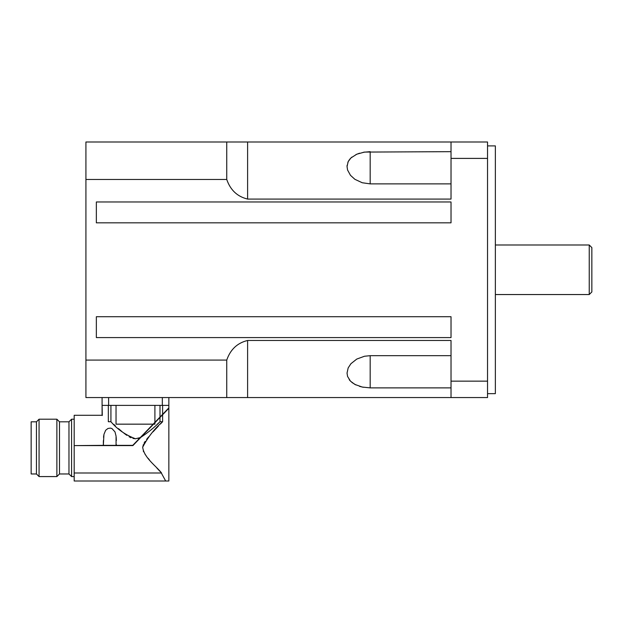 <?xml version="1.0" encoding="UTF-8"?>
<svg xmlns="http://www.w3.org/2000/svg" width="623" height="623" viewBox="0 0 623 623"><rect width="100%" height="100%" fill="white"/><g stroke="black" fill="none" stroke-linecap="round" stroke-linejoin="round"><path stroke-width="0.93" d="M591.85 269.775L591.85 247.604L589.241 244.995L589.241 294.547L591.85 291.938L591.85 269.775M487.536 393.65L495.355 393.65L495.355 145.899L487.536 145.899M487.536 397.56L451.021 397.56L451.021 381.151L487.536 381.151L487.536 397.56M487.536 158.398L451.021 158.398L451.021 141.989L487.536 141.989L487.536 381.151M451.021 381.151L451.021 340.477L247.604 340.477C237.363 342.93 230.409 349.464 226.741 360.078L85.919 360.078L85.919 179.471L226.741 179.471L226.741 141.989L451.021 141.989M226.741 179.471C230.409 190.085 237.363 196.619 247.604 199.072L451.021 199.072L451.021 158.398M451.021 337.58L451.021 316.718L96.347 316.718L96.347 337.58L451.021 337.58M451.021 222.832L451.021 201.969L96.347 201.969L96.347 222.832L451.021 222.832M451.021 183.871L370.179 183.871L362.243 182.749L354.884 179.315L350.469 175.304L347.572 170.024L347.034 166.551L348.179 161.614L350.92 157.946L356.8 154.193L364.502 152.082L451.021 151.669M370.109 151.669L363.334 152.277M359.533 153.196L355.935 154.582M351.902 157.089L349.908 159.013M349.215 159.893L347.852 162.346M347.097 165.321L347.034 166.466M349.215 379.656L349.908 380.536M351.902 382.46L355.935 384.959M359.533 386.353L363.334 387.272M451.021 387.88L370.179 387.88L362.243 387.054L354.884 384.43L350.469 381.151L347.572 376.448L347.034 373.084L348.179 367.905L350.92 363.707L356.8 359.05L364.502 356.247L370.179 355.678L451.021 355.678M451.021 397.56L226.741 397.56L226.741 360.078M226.741 141.989L85.919 141.989L85.919 179.471M85.919 360.078L85.919 397.56L226.741 397.56M108.324 405.386L108.324 421.724C100.139 413.283 100.139 413.283 108.324 421.724L110.933 421.716C117.264 429.247 125.441 434.932 135.464 438.763L140.245 437.595L132.769 445.352L103.34 445.352L103.948 434.387L105.653 430.275L107.958 428.468L110.396 428.118L111.938 428.546L114.99 431.879L116.065 436.139L116.057 445.352M140.93 437.26C148.375 432.315 154.738 427.137 160.002 421.716L160.002 417.449L168.849 408.267L132.878 445.609L74.184 445.609L103.659 445.352L103.34 444.682M116.034 405.386L116.034 424.162L153.18 424.162L140.245 437.595L137.971 438.428L140.23 437.595M168.849 397.56L168.849 405.386L102.086 405.386L102.297 415.51M113.807 424.388L115.325 425.782M159.628 422.067L157.183 424.333L159.628 422.067M102.086 397.56L102.086 415.292L74.184 415.292L74.184 472.997L161.575 472.997C155.89 465.755 144.045 457.812 142.683 447.213C147.908 437.144 154.551 428.647 162.611 421.724L160.352 424.061M158.304 426.218L153.04 431.848M148.632 436.855L146.592 439.394L148.632 436.855M145.182 441.357L144.022 443.241L145.182 441.357M143.415 444.503L142.667 447.369L143.415 444.503M143.274 450.959L143.64 451.8L143.274 450.959M144.902 454.011L146.35 456.075L144.902 454.011M148.072 458.255L149.388 459.821L148.072 458.255M156.895 468.083L159.122 470.435M74.184 472.997L74.184 481.011L165.687 481.011L160.968 472.359M31.15 473.971L36.453 473.971L31.15 473.971L31.15 421.818L36.453 421.818L36.453 473.971L39.062 476.579L39.062 419.209L36.453 421.818L39.062 419.209L56.88 419.209L56.88 476.579L39.062 476.579L56.88 476.579L59.489 473.971L68.966 473.971L71.575 476.579L71.575 419.209L68.966 421.818L68.966 473.971L59.489 473.971L59.489 421.818L68.966 421.818L71.575 419.209L74.184 419.209M165.687 481.011L168.849 481.011L168.849 408.267M116.345 440.578L116.189 437.338M103.745 435.485L103.535 437.338M103.371 440.578L103.34 445.352M110.933 405.386L110.933 421.716C117.264 429.247 125.441 434.932 135.464 438.763L132.886 438.413M131.032 437.751L129.093 436.762M126.812 435.321L123.922 433.18M122.061 431.677L118.487 428.616M158.507 469.789L161.575 472.997M160.002 421.716L162.611 421.724L162.611 414.747M153.18 424.162L168.849 407.894L168.849 405.386M154.901 422.752L153.538 424.162L154.901 424.162L154.901 422.752M154.901 405.386L154.901 422.371M160.002 405.386L160.002 417.075M162.611 405.386L162.611 414.373M31.15 421.818L36.453 421.818M59.489 421.818L56.88 419.209L59.489 421.818L68.966 421.818M370.179 183.871L370.179 151.669M370.179 387.88L370.179 355.678M247.604 199.072L247.604 141.989M247.604 397.56L247.604 340.477M162.33 405.386L162.33 397.56M108.604 405.386L108.604 397.56M495.355 294.547L589.241 294.547M495.355 244.995L589.241 244.995M74.184 476.579L71.575 476.579L74.184 476.579M116.376 445.352L116.376 444.682M102.086 415.292L74.184 415.292"/></g></svg>

